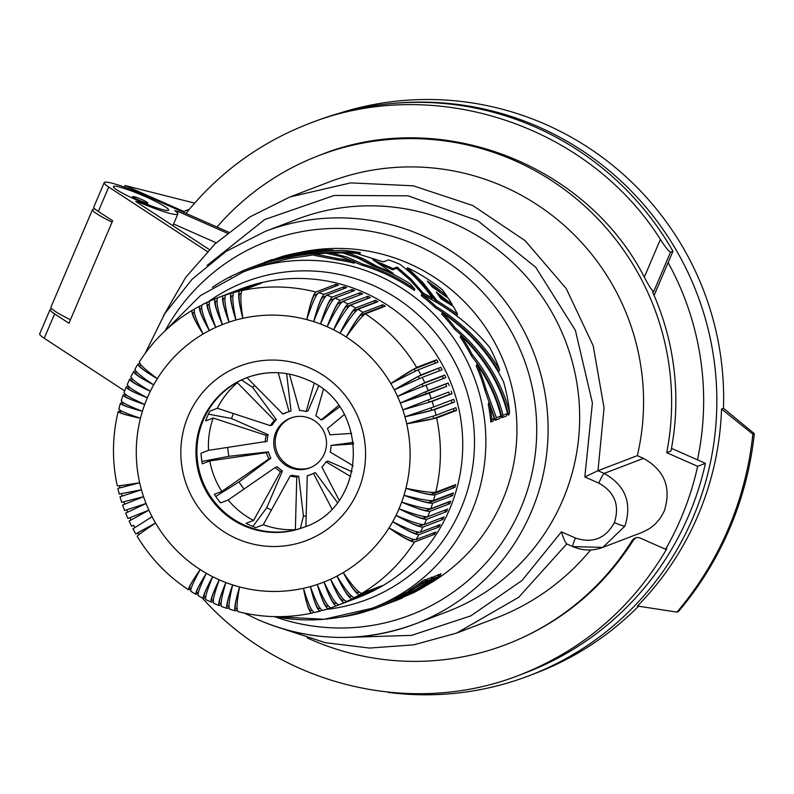 <?xml version="1.0" encoding="UTF-8"?>
<svg xmlns="http://www.w3.org/2000/svg" width="794" height="794" viewBox="0 0 794 794"><rect width="100%" height="100%" fill="white"/><g stroke="black" fill="none" stroke-linecap="round" stroke-linejoin="round"><path stroke-width="1.19" d="M697.469 459.835A283.468 280.004 -110.9 0 0 668.111 262.576M338.939 113.363A296.817 293.185 69.1 0 1 723.483 408.275L754.3 433.623A330.165 326.126 69.1 0 1 729.686 528.476A330.165 326.126 69.1 0 1 678.404 611.569L676.964 612.114L637.503 606.04A296.817 293.185 69.1 0 0 721.538 409.019L723.483 408.275M388.067 692.368A296.817 293.185 -110.9 0 0 529.181 675.694A296.817 293.185 -110.9 0 0 708.863 332.18A296.817 293.185 -110.9 0 0 394.4 103.299M638.555 606.199A296.817 293.185 69.1 0 1 535.98 673.094L529.181 675.694M721.538 409.019L752.871 434.169L754.3 433.623M752.871 434.169A330.165 326.126 69.1 0 1 676.964 612.114M194.609 203.105L125.035 185.538L183.771 211.442L189.28 209.338M124.37 187.096L125.035 185.538M183.771 211.442L183.434 212.236M95.161 209.1A40.018 4.367 23.1 0 0 92.551 209.547A40.018 4.367 23.1 0 0 112.063 222.161M92.551 209.547L50.935 307.129A40.018 4.367 23.1 0 0 70.438 319.734M147.505 203.006A8 0.873 -156.9 0 1 141.818 201.388A8 0.873 -156.9 0 1 132.896 196.604A8 0.873 -156.9 0 1 132.945 196.584A8 0.873 -156.9 0 1 140.746 199.066A8 0.873 -156.9 0 1 147.595 202.877A8 0.873 -156.9 0 1 147.505 203.006M213.973 603.291C212.157 602.706 213.904 594.885 219.213 579.819A24.009 2.541 116.8 0 0 211.889 599.917A24.009 24.009 0 0 0 213.268 600.562M258.288 619.767A210.102 207.532 -110.9 0 0 415.242 623.915L446.824 611.846A210.102 207.532 -110.9 0 0 579.63 421.088A210.102 207.532 -110.9 0 0 453.741 223.481A210.102 207.532 -110.9 0 0 296.787 219.333L265.206 231.401L226.082 251.39L192.069 279.27L164.686 313.779L145.163 353.38M230.062 609.246C228.086 608.611 228.95 600.512 232.662 584.93A24.009 2.809 110.8 0 0 227.64 606.04A24.009 24.009 0 0 0 228.821 606.457A24.009 24.009 0 0 0 228.99 606.507M238.309 611.579C236.255 610.933 236.672 602.715 239.57 586.945C235.044 602.289 233.734 610.258 235.629 610.874L229.714 609.266M221.943 606.477C220.047 605.872 221.357 597.892 225.873 582.558A24.009 2.68 113.8 0 0 219.68 603.192A24.009 24.009 0 0 0 221.05 603.738M217 227.044A261.792 258.596 69.1 0 1 319.138 155.455A261.792 258.596 69.1 0 1 579.094 201.14A261.792 258.596 69.1 0 1 666.722 452.679L697.648 466.316A295.15 291.537 69.1 0 1 665.58 549.269L640.262 538.104A6.67 6.59 69.1 0 0 632.074 540.615A261.792 258.596 69.1 0 1 506.086 644.529A261.792 258.596 69.1 0 1 307.209 637.87M666.722 452.679L670.96 451.052A261.792 258.596 69.1 0 0 652.589 292.043L653.7 291.616C651.705 290.237 648.579 285.403 644.321 277.126C585.774 162.869 438.943 107.329 320.885 154.78L319.138 155.455M632.074 540.615L633.463 540.089C602.666 588.443 560.792 623.032 507.832 643.865L506.086 644.529M665.58 549.269L666.801 548.803C632.004 607.956 582.955 650.038 519.633 675.059C411.58 717.558 280.322 685.629 202.113 597.813M697.648 466.316L705.419 463.349L671.476 448.372M228.573 232.146L146.85 196.098A40.018 4.367 23.1 0 0 104.213 182.63L93.811 207.016A40.018 4.367 23.1 0 0 98.337 211.432L112.639 220.792L68.939 323.247L54.627 313.888A40.018 4.367 23.1 0 1 50.101 309.471L39.7 333.867A40.018 4.367 23.1 0 0 44.226 338.274L54.627 313.888M104.213 182.63A40.018 4.367 23.1 0 0 108.738 187.037L98.337 211.432M136.647 199.999A30.013 3.275 23.1 0 0 168.626 210.102A30.013 3.275 23.1 0 0 145.391 196.654A30.013 3.275 23.1 0 0 113.413 186.55A30.013 3.275 23.1 0 0 136.647 199.999M207.303 251.519L108.738 187.037M172.854 225.704L177.836 214.023A40.018 4.367 23.1 0 1 138.613 202.043L135.714 201.408L209.259 249.524M177.836 214.023A40.018 4.367 23.1 0 0 174.819 210.648L178.124 211.492L177.489 212.981M227.292 233.188L178.124 211.492M216.226 242.795L173.588 223.987M124.638 390.886L44.226 338.274M283.021 628.898L325.391 642.693L369.538 648.063L413.823 644.827L456.61 633.096L495.962 618.05A233.446 230.588 -110.9 0 0 590.647 549.934M349.191 637.324L411.56 635.369L470.763 615.896L522.085 580.444L561.418 531.841L575.382 538.004C592.661 543.692 605.653 538.56 614.387 522.601C619.876 505.222 614.675 492.062 598.795 483.119L584.831 476.956L597.981 470.693L637.334 455.657A233.446 230.588 -110.9 0 0 564.415 225.595A233.446 230.588 -110.9 0 0 329.252 181.935L289.909 196.972L250.209 216.762L215.055 243.887L185.746 277.334L163.375 315.883M237.982 611.608C262.496 617.782 287.091 618.288 311.764 613.147L313.779 612.382M311.863 613.117C309.233 612.452 306.444 604.174 303.487 588.285A24.009 3.672 80.6 0 0 310.911 610.636A24.009 3.672 80.6 0 0 311.02 610.606M206.172 599.678C204.435 599.133 206.609 591.48 212.703 576.742A24.009 2.392 119.8 0 0 204.266 596.244A24.009 24.009 0 0 0 205.656 596.979M338.581 405.506L321.094 419.976A33.348 32.941 -110.9 0 0 315.863 415.778L323.317 389.675M52.037 308.975A40.018 4.367 23.1 0 0 50.101 309.471M637.334 455.657L643.507 458.376C664.677 470.296 671.605 487.844 664.28 511.018L660.539 517.847L655.536 523.802L649.482 528.645L642.584 532.198L602.835 547.394L624.938 526.065C623.479 526.144 619.965 524.983 614.387 522.601M561.418 531.841C563.581 538.739 565.368 542.749 566.767 543.88M705.419 463.349A295.15 291.537 69.1 0 1 525.767 672.707L519.633 675.059M213.606 603.301L219.015 605.524L221.04 604.849M219.343 605.494C217.606 604.939 219.779 597.296 225.873 582.558A138.394 136.707 69.1 0 1 219.213 579.819A138.394 136.707 69.1 0 1 212.703 576.742A138.394 136.707 69.1 0 1 206.361 573.328A24.009 2.233 122.8 0 0 196.852 592.175A24.009 24.009 0 0 0 198.242 593.009M235.629 610.874L237.237 610.258M320.042 611.162A165.073 163.058 69.1 0 1 314.563 612.521C311.774 611.896 308.082 603.817 303.487 588.285A138.394 136.707 69.1 0 1 239.57 586.945A24.009 2.938 107.8 0 0 235.729 608.472A24.009 24.009 0 0 0 237.059 608.859M425.912 585.764A180.089 177.886 -110.9 0 0 516.686 420.175A180.089 177.886 -110.9 0 0 409.009 263.558A180.089 177.886 -110.9 0 0 298.604 252.71M432.343 297.909L423.43 293.254L410.895 279.061L397.149 267.062L393.129 268.6L372.803 259.698L393.377 273.513A181.419 179.206 -110.9 0 0 377.974 266.903L363.354 258.735L348.09 252.958L355.871 253.266L383.303 261.871L388.484 259.896A181.419 179.206 -110.9 0 1 399.858 264.283C411.977 273.215 422.805 284.421 432.343 297.909L431.797 299.179L422.894 294.514L410.379 280.282L396.623 268.283L392.613 269.821L380.227 263.995M414.875 289.224A181.419 179.206 -110.9 0 0 362.828 264.114L347.554 257.296L331.733 252.998L342.68 252.869L358.134 258.159L372.962 265.881A181.419 179.206 -110.9 0 1 409.903 283.696L414.875 289.224L414.339 290.465A180.089 177.886 -110.9 0 0 383.74 273.205A180.089 177.886 -110.9 0 0 362.302 265.345L340.219 256.402M498.85 371.523C484.072 346.303 462.902 325.024 435.34 307.685A180.089 177.886 -110.9 0 0 421.267 295.576L421.803 294.316C449.404 308.181 472.083 325.947 489.829 347.593A181.419 179.206 -110.9 0 1 499.615 369.746L498.85 371.523M424.562 582.022L407.888 592.731L408.801 590.587A180.089 177.886 -110.9 0 0 423.271 580.414L425.634 579.511L424.562 582.022L422.2 582.925L423.271 580.414M373.071 607.896L372.406 609.464A181.419 179.206 -110.9 0 0 378.291 607.331L379.453 606.894C398.32 599.659 415.56 590.518 431.182 579.491L432.254 576.98L425.197 580.533M275.26 616.63A180.089 177.886 -110.9 0 0 371.979 608.313L377.815 606.09A180.089 177.886 -110.9 0 0 396.722 597.554L408.553 591.163M438.437 575.471L440.988 573.645L439.916 576.156A181.419 179.206 -110.9 0 1 413.624 592.701L388.197 603.549C407.054 596.314 424.294 587.183 439.916 576.156M493.213 421.058L490.841 421.961A180.089 177.886 -110.9 0 0 488.26 404.285L489.173 402.141L494.275 418.557L493.213 421.058M447.131 296.41A181.419 179.206 -110.9 0 0 427.341 281.116L432.273 286.922L448.412 298.365L452.183 304.42L436.363 292.212L440.988 298.762L453.404 306.514L457.523 314.047L456.947 315.397L436.184 301.67L422.458 283.875L406.965 268.968L407.491 267.747A181.419 179.206 -110.9 0 1 442.566 289.929L447.131 296.41L446.824 297.125M440.015 292.103A180.089 177.886 -110.9 0 0 430.755 285.076M449.652 304.052L438.804 295.586M506.443 415.996L501.957 417.713C496.806 395.581 486.633 374.986 471.438 355.94A180.089 177.886 -110.9 0 0 460.242 337.093L460.857 335.654C484.628 358.541 500.18 384.495 507.515 413.495L506.443 415.996M500.895 416.026L499.823 418.527L495.337 420.244L485.005 390.559A180.089 177.886 -110.9 0 0 476.241 366.014L476.956 364.367C488.389 380.584 496.369 397.814 500.895 416.026L496.399 417.743L485.829 388.633A181.419 179.206 -110.9 0 0 476.956 364.367M380.515 606.487L386.063 604.363C404.93 597.128 422.18 587.987 437.802 576.96L438.874 574.449L431.817 578.002M454.525 329.143A180.089 177.886 -110.9 0 0 441.722 314.077L442.278 312.757C469.849 331.862 490.275 354.898 503.565 381.854A181.419 179.206 -110.9 0 1 509.639 412.682C501.421 380.405 483.238 352.089 455.121 327.743L454.525 329.143C482.792 353.826 500.806 382.51 508.577 415.193L509.639 412.682M219.213 579.819C212.355 594.2 209.765 601.654 211.432 602.17L205.795 599.688M185.995 213.368C219.025 172.576 259.985 142.682 308.866 123.675L315 121.333A295.15 291.537 69.1 0 1 672.945 251.232L670.533 252.155C668.568 251.192 665.193 246.944 660.4 239.421L644.321 277.126M321.094 419.976L323.049 419.232L339.574 406.895M633.463 540.089L635.984 537.746M308.866 123.675C433.683 73.902 588.066 124.737 660.4 239.421M672.945 251.232L654.087 295.447M211.432 602.17L213.189 601.495M233.446 413.555A73.336 72.443 -110.9 0 0 231.54 418.527L208.385 414.131M252.879 526.472L266.744 507.723A73.336 72.443 -110.9 0 0 271.419 509.996M310.375 467.616A26.678 26.351 69.1 0 1 275.181 442.129A26.678 26.351 69.1 0 1 291.329 417.803M298.733 476.241A33.348 32.941 69.1 0 1 292.132 475.229L290.187 475.973A33.348 32.941 -110.9 0 0 296.777 476.986L298.733 476.241L303.427 516.16A73.336 72.443 -110.9 0 0 306.196 516.001M311.049 474.494A33.348 32.941 69.1 0 1 309.213 475.07L307.268 475.814A33.348 32.941 -110.9 0 0 313.451 473.373L315.397 472.629L337.341 502.433M339.098 500.091L321.907 467.061A33.348 32.941 -110.9 0 0 326.026 461.82L327.972 461.076L352.05 471.696M353.201 465.8L330.185 452.064A33.348 32.941 -110.9 0 0 331.138 445.414L353.439 442.397M318.573 386.221L308.112 410.746L306.166 411.491A33.348 32.941 -110.9 0 0 299.566 410.478L289.413 374.103M286.644 373.617L291.031 410.905L289.085 411.649A33.348 32.941 -110.9 0 0 282.902 414.091L284.848 413.346A33.348 32.941 69.1 0 1 287.249 412.225M254.745 385.477A73.336 72.443 -110.9 0 0 252.561 387.293L276.391 419.659A33.348 32.941 69.1 0 0 272.273 424.909L270.327 425.653L217.318 408.265L209.824 411.133A83.37 82.358 -110.9 0 0 205.656 420.889L213.159 418.021A83.37 82.358 -110.9 0 0 208.524 450.357L201.031 453.225A83.37 82.358 -110.9 0 0 202.272 463.815L209.775 460.947A83.37 82.358 -110.9 0 0 221.804 491.426L214.301 494.285A83.37 82.358 -110.9 0 0 220.623 502.87L228.126 500.012A83.37 82.358 -110.9 0 0 253.584 520.457L246.09 523.315A83.37 82.358 -110.9 0 0 250.874 525.618A83.37 82.358 -110.9 0 0 255.797 527.603L263.29 524.735L290.187 475.973M231.54 418.527L268.114 434.665A33.348 32.941 69.1 0 0 267.161 441.305L208.524 450.357M227.749 447.538A73.336 72.443 -110.9 0 0 228.89 456.312L268.402 451.895A33.348 32.941 69.1 0 0 270.873 458.158L239.004 481.948A73.336 72.443 -110.9 0 0 244.066 489.015M280.481 471.696L282.436 470.951A33.348 32.941 69.1 0 1 277.195 466.743L275.25 467.487A33.348 32.941 -110.9 0 0 280.481 471.696L253.584 520.457M282.436 470.951L266.744 507.723M310.523 418.597A26.678 26.351 69.1 0 1 309.65 467.914A26.678 26.351 69.1 0 1 273.732 442.288A26.678 26.351 69.1 0 1 310.523 418.597M252.561 387.293L241.485 380.008M215.75 496.458L239.004 481.948M300.4 528.427L303.427 516.16M228.89 456.312L201.875 461.443M217.318 408.265A83.37 82.358 -110.9 0 1 237.366 382.738L234.508 383.83M314.166 383.452L306.166 411.491M305.908 526.422L307.268 475.814M331.138 445.414L353.638 443.955M351.692 433.405L329.887 434.824A33.348 32.941 -110.9 0 0 327.416 428.562L344.318 414.577M326.026 461.82L350.74 476.569M313.451 473.373L331.852 508.736M296.777 476.986L295.368 529.677L294.227 530.114M263.29 524.735A83.37 82.358 -110.9 0 0 295.368 529.677M228.126 500.012L275.25 467.487M209.775 460.947L266.456 452.64A33.348 32.941 -110.9 0 0 268.928 458.902L221.804 491.426M268.928 458.902L270.873 458.158M266.456 452.64L268.402 451.895M213.159 418.021L266.159 435.41L268.114 434.665M266.159 435.41A33.348 32.941 -110.9 0 0 265.206 442.05M237.366 382.738L274.446 420.403L276.391 419.659M274.446 420.403A33.348 32.941 -110.9 0 0 270.327 425.653M278.218 372.743L289.085 411.649M282.902 414.091L246.994 377.607M223.183 295.775C221.407 298.147 223.382 306.931 229.099 322.106C224.97 306.395 223.868 297.323 225.804 294.892L245.713 287.279A165.073 163.058 69.1 0 0 243.103 288.153L223.183 295.775A165.073 163.058 69.1 0 0 218.142 297.601L217.755 297.75A165.073 163.058 69.1 0 1 218.142 297.601L240.483 289.066A165.073 163.058 69.1 0 1 301.462 278.476A165.073 163.058 69.1 0 1 459.984 414.458A165.073 163.058 69.1 0 1 360.029 596.8A165.073 163.058 69.1 0 1 358.362 597.455L336.021 605.991A165.073 163.058 69.1 0 1 330.969 607.827L336.021 605.991A165.073 163.058 69.1 0 0 336.398 605.842L356.308 598.2M221.586 606.497L227.084 608.422L229.059 607.767M198.192 595.679L203.333 598.448L205.547 597.723M190.798 591.272L195.85 594.329L198.123 593.535M137.154 536.248C150.245 557.984 167.355 575.819 188.476 589.773L190.957 588.95M132.916 528.735L135.754 533.866L137.918 533.072M129.065 521.013L131.635 526.283L133.789 525.479M125.631 513.103L127.923 518.502L130.057 517.688M121.73 502.404L120.003 496.796L122.127 495.972M119.259 494.136L117.83 488.449L119.963 487.605M117.224 485.759C111.944 460.937 112.252 436.214 118.147 411.6L120.609 410.528M118.822 408.92L120.42 403.233L122.703 402.28M121.204 400.652L123.09 395.065L125.244 394.161M124.023 392.514L126.186 387.055L128.241 386.182M127.248 384.544L129.69 379.224L131.675 378.371M130.901 376.763L133.6 371.592L135.526 370.748M134.94 369.18L137.908 364.168L139.794 363.344M139.377 361.826C153.063 340.566 170.67 323.386 192.208 310.275L194.173 309.511M192.307 310.226C190.818 312.449 194.421 320.379 203.115 333.996C195.87 319.516 193.051 311.129 194.679 308.816L201.706 305.243M199.731 305.998C198.172 308.271 201.388 316.439 209.368 330.512C202.867 315.665 200.475 307.07 202.172 304.717L209.497 301.363M215.174 298.772L209.844 301.045A165.073 163.058 69.1 0 1 215.164 298.772L217.576 297.849M225.804 294.892A165.073 163.058 69.1 0 1 231.322 293.204L251.241 285.592A165.073 163.058 69.1 0 1 253.901 284.857L233.982 292.47A165.073 163.058 69.1 0 1 239.59 291.07C237.654 293.502 238.756 302.574 242.895 318.285C240.393 302.216 240.195 292.946 242.289 290.475A165.073 163.058 69.1 0 1 315.843 292.013C313.173 294.475 310.166 303.675 306.812 319.615C311.794 304.102 315.694 295.14 318.523 292.728A165.073 163.058 69.1 0 1 324.091 294.356L344.01 286.733A165.073 163.058 69.1 0 1 346.65 287.587L326.731 295.199A165.073 163.058 69.1 0 1 332.21 297.115C329.381 299.537 325.48 308.499 320.508 324.012C327.059 309.094 331.823 300.46 334.81 298.107A165.073 163.058 69.1 0 1 340.179 300.311C337.281 302.693 332.934 311.506 327.168 326.741C334.482 312.191 339.673 303.755 342.72 301.432A165.073 163.058 69.1 0 1 347.98 303.913C345.003 306.266 340.229 314.91 333.678 329.818C341.738 315.665 347.335 307.447 350.462 305.164A165.073 163.058 69.1 0 1 355.583 307.923L375.502 300.311A165.073 163.058 69.1 0 1 377.914 301.69L357.995 309.313A165.073 163.058 69.1 0 1 362.967 312.33C359.841 314.613 354.243 322.83 346.184 336.984C355.662 323.744 362.044 316.032 365.309 313.838A165.073 163.058 69.1 0 1 416.671 367.404L390.817 383.542L418.081 369.815A165.073 163.058 69.1 0 1 420.909 374.937L440.829 367.314A165.073 163.058 69.1 0 1 442.119 369.796L422.2 377.408A165.073 163.058 69.1 0 1 424.76 382.668L397.496 396.395L425.921 385.209A165.073 163.058 69.1 0 1 428.214 390.588L400.335 403.054L429.236 393.189A165.073 163.058 69.1 0 1 431.241 398.687L402.816 409.863L432.135 401.337A165.073 163.058 69.1 0 1 433.852 406.925L453.771 399.313A165.073 163.058 69.1 0 1 454.525 402.002L434.606 409.615A165.073 163.058 69.1 0 1 436.035 415.282L406.717 423.817L436.64 418.011A165.073 163.058 69.1 0 1 435.727 492.23C431.817 492.816 421.882 491.506 405.913 488.32C421.475 493.143 431.182 495.357 435.043 494.93A165.073 163.058 69.1 0 1 433.474 500.538L453.394 492.925A165.073 163.058 69.1 0 1 452.58 495.585L432.661 503.198A165.073 163.058 69.1 0 1 430.805 508.716C426.944 509.133 417.227 506.929 401.675 502.096C416.652 508.517 426.041 511.594 429.852 511.326A165.073 163.058 69.1 0 1 427.708 516.735C423.867 517.073 414.309 514.423 399.025 508.795C413.644 515.981 422.845 519.475 426.616 519.286A165.073 163.058 69.1 0 1 424.195 524.566C420.393 524.834 411.004 521.757 396.027 515.346C410.26 523.276 419.242 527.176 422.974 527.067A165.073 163.058 69.1 0 1 420.284 532.208C416.513 532.397 407.312 528.903 392.693 521.718C406.498 530.372 415.242 534.68 418.934 534.64A165.073 163.058 69.1 0 1 415.977 539.632C412.245 539.741 403.263 535.841 389.03 527.911C402.369 537.27 410.855 541.955 414.508 541.974A165.073 163.058 69.1 0 1 361.846 593.376C358.61 592.949 352.417 586.012 343.266 572.573C350.978 586.875 356.377 594.279 359.474 594.785A165.073 163.058 69.1 0 1 354.422 597.594L374.341 589.982A165.073 163.058 69.1 0 1 371.89 591.262L351.98 598.875A165.073 163.058 69.1 0 1 346.789 601.415C343.693 600.909 338.294 593.505 330.582 579.213C336.775 594.21 341.331 601.991 344.278 602.567A165.073 163.058 69.1 0 1 338.969 604.83L358.878 597.217A165.073 163.058 69.1 0 1 357.598 597.733A165.073 163.058 69.1 0 1 356.317 598.229M328.289 608.72A165.073 163.058 69.1 0 1 322.83 610.388L330.572 607.857M314.563 612.521L322.205 610.348M227.421 608.393C225.605 607.817 227.352 599.996 232.662 584.93A138.394 136.707 69.1 0 1 225.873 582.558M203.691 598.428C202.103 597.951 205.1 590.726 212.703 576.742M198.569 595.669C196.902 595.153 199.502 587.709 206.361 573.328A138.394 136.707 69.1 0 1 200.197 569.586A24.009 2.074 125.8 0 0 189.657 587.729A24.009 24.009 0 0 0 191.046 588.652M196.158 594.289C194.639 593.852 198.034 586.865 206.361 573.328M191.185 591.262C189.587 590.786 192.595 583.56 200.197 569.586A138.394 136.707 69.1 0 1 155.564 523.028L137.759 532.764A24.009 24.009 0 0 0 138.861 534.67M247.043 377.597A80.035 79.063 -110.9 0 0 246.716 377.716A80.035 79.063 -110.9 0 0 202.321 480.559A80.035 79.063 -110.9 0 0 304.201 527.117M320.171 611.132C317.461 610.477 314.216 602.289 310.434 586.558A24.009 3.702 77.6 0 0 319.109 608.67A24.009 3.702 77.6 0 0 319.188 608.641A24.009 23.721 69.1 0 0 320.2 608.393A24.009 24.009 0 0 1 319.109 608.67M322.83 610.388C319.962 609.782 315.833 601.842 310.434 586.558A138.394 136.707 69.1 0 1 303.487 588.285M330.969 607.827C328.031 607.251 323.466 599.46 317.282 584.463A24.009 3.732 74.5 0 0 327.188 606.269A24.009 3.732 74.5 0 0 327.237 606.249A24.009 23.721 -110.9 0 0 328.259 605.941A24.009 24.009 0 0 1 327.188 606.269M336.398 605.842C333.53 605.246 329.401 597.296 324.002 582.012A24.009 3.742 71.5 0 0 335.128 603.44A24.009 3.742 71.5 0 0 335.147 603.44A24.009 23.721 69.1 0 0 336.07 603.103A24.009 23.721 69.1 0 0 336.18 603.063L336.07 603.103A24.009 24.009 0 0 1 335.128 603.44M338.969 604.83C335.941 604.284 330.959 596.681 324.002 582.012A138.394 136.707 69.1 0 1 317.282 584.463A138.394 136.707 69.1 0 1 310.434 586.558M344.278 602.567L364.128 594.785M343.971 599.798L342.899 600.204A24.009 3.742 68.4 0 1 330.582 579.213A138.394 136.707 69.1 0 1 324.002 582.012M351.593 596.135L350.472 596.572A24.009 23.721 -110.9 0 0 351.514 596.066M351.98 598.875C348.953 598.329 343.971 590.726 337.013 576.057A24.009 3.742 65.4 0 0 350.472 596.572M346.789 601.415L366.709 593.803A165.073 163.058 69.1 0 1 364.198 594.954M354.422 597.594C351.256 597.128 345.459 589.952 337.013 576.057A138.394 136.707 69.1 0 1 330.582 579.213M359.474 594.785L379.175 586.746M359.027 592.076L357.836 592.532A24.009 23.721 -110.9 0 0 358.878 591.957M432.661 503.198C428.82 503.545 419.262 500.895 403.977 495.267A138.394 136.707 69.1 0 1 401.675 502.096A138.394 136.707 69.1 0 1 399.025 508.795A138.394 136.707 69.1 0 1 396.027 515.346A138.394 136.707 69.1 0 1 392.693 521.718A138.394 136.707 69.1 0 1 389.03 527.911A138.394 136.707 69.1 0 1 343.266 572.573A24.009 3.722 62.4 0 0 357.836 592.532M361.846 593.376L381.765 585.764A165.073 163.058 69.1 0 1 379.383 587.173M414.508 541.974L434.427 534.362L432.799 533.201M414.418 539.612L411.937 540.555A24.009 23.721 -110.9 0 0 412.811 539.215M389.03 527.911A24.009 3.116 35.1 0 0 411.937 540.555M415.977 539.632L435.896 532.02A165.073 163.058 69.1 0 1 434.427 534.362M420.284 532.208L440.204 524.596A165.073 163.058 69.1 0 1 438.854 527.018L436.988 525.827M392.693 521.718A24.009 3.007 32.1 0 0 416.284 533.33L419.063 532.268M424.195 524.566L444.114 516.954A165.073 163.058 69.1 0 1 442.893 519.455L440.769 518.234M423.41 524.675L420.254 525.876A24.009 23.721 -110.9 0 0 420.84 524.774A24.009 23.721 -110.9 0 0 421.028 524.358M396.027 515.346A24.009 2.888 29.1 0 0 420.254 525.876M426.616 519.286L446.536 511.673L444.134 510.463L423.837 518.224A24.009 2.759 26.1 0 1 399.025 508.795M427.708 516.735L447.627 509.113A165.073 163.058 69.1 0 1 446.536 511.673M429.852 511.326L449.761 503.714L447.31 502.632L427.003 510.393A24.009 2.62 23.1 0 1 401.675 502.096M452.58 495.585L450.069 494.632L429.762 502.394A24.009 23.721 -110.9 0 0 430.338 500.617M433.474 500.538C429.594 501.044 419.758 499.277 403.977 495.267A24.009 2.471 20.1 0 0 429.762 502.394M430.805 508.716L450.724 501.103A165.073 163.058 69.1 0 1 449.761 503.714M450.069 494.632A24.009 23.721 -110.9 0 0 450.248 494.126M435.043 494.93L454.962 487.318L452.411 486.504L432.105 494.265A24.009 23.721 -110.9 0 0 432.601 492.409M434.606 409.615L404.95 416.79A138.394 136.707 69.1 0 1 406.717 423.817A138.394 136.707 69.1 0 1 405.913 488.32A24.009 2.322 17.1 0 0 432.105 494.265M452.411 486.504A24.009 23.721 -110.9 0 0 452.62 485.769M435.727 492.23L455.637 484.618A165.073 163.058 69.1 0 1 454.962 487.318M454.525 402.002L431.608 410.339A24.009 0.546 -12.6 0 1 404.95 416.79L433.852 406.925M453.443 408.632A24.009 23.721 69.1 0 1 453.93 410.835L433.623 418.597A24.009 23.721 -110.9 0 0 433.097 416.245M436.035 415.282L455.945 407.669A165.073 163.058 69.1 0 1 456.56 410.399L453.93 410.835M451.915 402.578A24.009 23.721 -110.9 0 0 451.28 400.265M431.241 398.687L448.679 392.047A24.009 23.721 69.1 0 1 449.483 394.439L429.177 402.201A24.009 23.721 -110.9 0 0 428.373 399.819L402.816 409.863L429.177 402.201M451.161 391.075A165.073 163.058 69.1 0 1 452.054 393.725L449.483 394.439M448.679 392.047L428.373 399.819M429.236 393.189L446.625 386.43L400.335 403.054L425.395 391.849A24.009 23.721 69.1 0 1 426.318 394.191M446.625 386.43A24.009 23.721 -110.9 0 0 445.702 384.088L425.395 391.849M428.214 390.588L448.124 382.976A165.073 163.058 69.1 0 1 449.156 385.576M448.124 382.976L445.702 384.088M425.921 385.209L445.841 377.597A165.073 163.058 69.1 0 0 444.68 375.056L442.318 376.287A24.009 23.721 69.1 0 1 443.35 378.549M422.2 377.408L394.32 389.874A24.009 0.625 -30.4 0 1 418.23 376.445L440.829 367.314M424.76 382.668L444.68 375.056M420.909 374.937L394.32 389.874A138.394 136.707 69.1 0 1 397.496 396.395L422.011 384.048A24.009 23.721 69.1 0 1 423.053 386.331M442.318 376.287L422.011 384.048M439.628 370.748A24.009 23.721 -110.9 0 0 438.536 368.674M418.081 369.815L438 362.203A165.073 163.058 69.1 0 0 436.581 359.791L434.368 361.27L414.061 369.031A24.009 0.814 -33.4 0 0 390.817 383.542A138.394 136.707 69.1 0 1 394.32 389.874M435.489 363.166A24.009 23.721 -110.9 0 0 434.368 361.27M416.671 367.404L436.581 359.791M357.995 309.313C354.799 311.546 348.804 319.525 340.021 333.242A24.009 2.541 -63.2 0 1 354.015 310.484A24.009 23.721 69.1 0 1 355.623 311.377M362.967 312.33L382.887 304.717L381.586 307.06A24.009 23.721 69.1 0 1 382.162 307.397M382.887 304.717A165.073 163.058 69.1 0 1 385.229 306.226L365.309 313.838M355.583 307.923C352.526 310.246 347.335 318.682 340.021 333.242A138.394 136.707 69.1 0 1 346.184 336.984A24.009 2.392 -60.2 0 1 361.28 314.821L381.586 307.06M375.502 300.311L374.321 302.722L354.015 310.484M347.98 303.913L367.9 296.301L366.848 298.772A24.009 23.721 69.1 0 1 367.007 298.842M367.9 296.301A165.073 163.058 69.1 0 1 370.381 297.552L350.462 305.164M326.731 295.199C323.833 297.581 319.486 306.395 313.719 321.63A138.394 136.707 69.1 0 1 320.508 324.012A138.394 136.707 69.1 0 1 327.168 326.741A138.394 136.707 69.1 0 1 333.678 329.818A24.009 2.68 -66.2 0 1 346.541 306.534L366.848 298.772M342.72 301.432L362.64 293.82A165.073 163.058 69.1 0 0 360.099 292.698L359.206 295.13M342.333 301.651L338.869 302.98A24.009 23.721 69.1 0 1 340.031 303.447A24.009 23.721 69.1 0 1 340.467 303.655M340.179 300.311L360.099 292.698M327.168 326.741A24.009 2.809 -69.2 0 1 338.869 302.98M334.81 298.107L354.729 290.495A165.073 163.058 69.1 0 0 352.129 289.502L351.444 291.745M332.21 297.115L352.129 289.502M320.508 324.012A24.009 2.938 -72.2 0 1 331.038 299.834A24.009 23.721 69.1 0 1 332.617 300.4M334.016 298.693L331.038 299.834M324.091 294.356C321.342 296.787 317.888 305.879 313.719 321.63A24.009 3.057 -75.2 0 1 323.049 297.105L325.689 296.093M344.01 286.733L343.494 288.798M318.523 292.728L338.442 285.106A165.073 163.058 69.1 0 0 335.763 284.401L335.386 286.277M317.312 293.899L314.93 294.802A24.009 3.166 -78.2 0 0 306.812 319.615A138.394 136.707 69.1 0 1 313.719 321.63M315.843 292.013L335.763 284.401M233.982 292.47C231.977 294.921 232.622 304.102 235.947 320.012A24.009 3.742 -108.5 0 1 231.798 295.914A24.009 23.721 69.1 0 1 232.89 295.576M239.59 291.07L259.509 283.458A165.073 163.058 69.1 0 1 262.209 282.863L242.289 290.475M231.322 293.204C229.466 295.616 231.014 304.549 235.947 320.012A138.394 136.707 69.1 0 1 242.895 318.285A24.009 3.732 -105.5 0 1 239.927 293.82L241.098 293.373M232.9 295.487L231.798 295.914M217.755 297.75C215.899 300.162 217.447 309.094 222.38 324.557A138.394 136.707 69.1 0 1 229.099 322.106A24.009 3.742 -111.6 0 1 223.779 298.435A24.009 3.742 -111.6 0 1 223.789 298.425A24.009 23.721 -110.9 0 1 224.027 298.336A24.009 24.009 0 0 0 223.779 298.435M215.184 298.762C213.487 301.115 215.879 309.71 222.38 324.557A24.009 3.742 -114.6 0 1 215.889 301.383A24.009 3.742 -114.6 0 1 215.918 301.373A24.009 23.721 69.1 0 1 216.911 300.936A24.009 24.009 0 0 0 215.889 301.383M209.874 301.025C208.097 303.407 210.073 312.181 215.799 327.356A24.009 3.722 -117.6 0 1 208.157 304.747A24.009 3.722 -117.6 0 1 208.217 304.717A24.009 23.721 69.1 0 1 209.169 304.251A24.009 24.009 0 0 0 208.157 304.747M207.363 302.177C205.735 304.489 208.544 312.886 215.799 327.356A138.394 136.707 69.1 0 1 222.38 324.557M139.645 361.617C138.573 363.444 144.468 369.131 157.351 378.659A138.394 136.707 69.1 0 1 203.115 333.996A138.394 136.707 69.1 0 1 209.368 330.512A24.009 3.692 -120.7 0 1 200.624 308.519A24.009 3.692 -120.7 0 1 200.703 308.479A24.009 23.721 -110.9 0 1 201.607 307.963A24.009 24.009 0 0 0 200.624 308.519M203.115 333.996A24.009 3.652 -123.7 0 1 193.289 312.677A24.009 3.652 -123.7 0 1 193.399 312.628M138.176 363.97C137.183 365.657 143.575 370.55 157.351 378.659A24.009 2.888 -150.9 0 1 139.873 365.647A24.009 24.009 0 0 1 140.508 364.555A24.009 24.009 0 0 1 140.588 364.436M135.218 368.962C134.186 370.719 140.349 376.019 153.689 384.852A24.009 2.759 -153.9 0 1 135.625 372.952A24.009 24.009 0 0 1 136.211 371.83A24.009 24.009 0 0 1 136.3 371.661M133.868 371.384C132.916 373.001 139.526 377.487 153.689 384.852A138.394 136.707 69.1 0 1 157.351 378.659M129.958 379.026C129.035 380.564 135.843 384.633 150.354 391.224A24.009 2.62 -156.9 0 1 131.764 380.465A24.009 24.009 0 0 1 132.4 379.115M127.536 384.306C126.583 385.924 133.194 390.41 147.356 397.774A24.009 2.471 -159.9 0 1 128.31 388.177A24.009 24.009 0 0 1 128.886 386.747M126.445 386.867C125.561 388.326 132.529 391.968 147.356 397.774A138.394 136.707 69.1 0 1 150.354 391.224A138.394 136.707 69.1 0 1 153.689 384.852M124.311 392.266C123.388 393.814 130.186 397.873 144.707 404.474A24.009 2.322 -162.9 0 1 125.254 396.067A24.009 24.009 0 0 1 125.77 394.568M121.492 400.394C120.609 401.863 127.576 405.496 142.404 411.302A24.009 2.164 -165.9 0 1 122.613 404.106A24.009 24.009 0 0 1 123.07 402.528M123.348 394.886C122.494 396.266 129.611 399.461 144.707 404.474A138.394 136.707 69.1 0 1 147.356 397.774M120.678 403.054C119.834 404.364 127.08 407.114 142.404 411.302A138.394 136.707 69.1 0 1 144.707 404.474M119.11 408.662C118.246 410.051 125.373 413.247 140.469 418.249A24.009 2.005 -168.9 0 1 120.4 412.275A24.009 24.009 0 0 1 120.787 410.627M118.425 411.361C117.611 412.582 124.956 414.885 140.469 418.249A138.394 136.707 69.1 0 1 142.404 411.302M117.512 485.581C116.698 486.226 124.082 485.283 139.665 482.752L120.033 487.873A24.009 24.009 0 0 1 119.537 485.7M119.547 493.977L141.431 489.779L122.167 496.091A24.009 24.009 0 0 1 121.542 493.878M118.127 488.31L139.665 482.752A138.394 136.707 69.1 0 1 140.469 418.249M120.301 496.667L141.431 489.779A138.394 136.707 69.1 0 1 139.665 482.752M122.911 504.905L143.565 496.697A138.394 136.707 69.1 0 1 141.431 489.779M124.916 510.403L146.046 503.505A138.394 136.707 69.1 0 1 143.565 496.697L122.018 502.255M125.948 513.003L146.046 503.505A138.394 136.707 69.1 0 0 148.885 510.175L130.047 517.658A24.009 24.009 0 0 0 131.01 519.782M128.231 518.383L148.885 510.175L129.392 520.924M131.953 526.184L133.71 525.31A24.009 24.009 0 0 0 134.742 527.325M133.243 528.665L152.061 516.686A138.394 136.707 69.1 0 1 148.885 510.175M136.072 533.776L155.564 523.028A138.394 136.707 69.1 0 1 152.061 516.686M137.481 536.188C136.429 536.218 142.454 531.831 155.564 523.028M188.843 589.753C187.394 589.366 191.175 582.647 200.197 569.586M131.179 376.535C130.186 378.222 136.578 383.115 150.354 391.224M432.135 401.337L452.054 393.725M436.64 418.011L456.56 410.399M406.717 423.817A24.009 0.734 -9.7 0 0 433.623 418.597M422.974 527.067L442.893 519.455M418.934 534.64L438.854 527.018M328.349 608.7C325.56 608.075 321.868 599.996 317.282 584.463M375.175 266.675L361.637 259.43L347.544 254.229L348.09 252.958M314.662 254.745L289.175 258.516L264.432 264.62A180.089 177.886 -110.9 0 0 249.207 269.652L243.381 271.885L200.425 295.626L165.628 330.344M264.432 264.62L265.097 263.052C295.894 254.13 327.624 250.646 360.307 252.591L359.771 253.852L358.044 253.752M347.911 253.375L344.437 253.336M331.495 253.554L328.865 253.673M354.66 261.901L354.134 263.142A180.089 177.886 -110.9 0 0 337.301 259.876L314.384 255.37L314.96 254.03L326.195 253.226L340.626 256.522L354.66 261.901A181.419 179.206 -110.9 0 0 337.847 258.606L314.96 254.03M452.183 304.42L451.756 305.412M377.974 266.903L377.676 267.598M378.291 607.331A181.419 179.206 -110.9 0 0 395.898 599.48L396.722 597.554M272.302 259.598L272.342 259.499A181.419 179.206 -110.9 0 0 266.466 261.633L264.233 262.486M340.834 617.037L340.795 617.127A181.419 179.206 -110.9 0 0 361.915 612.7L362.352 611.678M337.847 258.606L337.301 259.876M265.097 263.052A181.419 179.206 -110.9 0 0 248.73 268.412A181.419 179.206 -110.9 0 0 242.507 270.923L241.852 272.471M395.898 599.48L426.696 581.208L427.758 578.697M507.515 413.495L503.019 415.212C497.58 393.397 487.268 373.111 472.102 354.372A181.419 179.206 -110.9 0 0 460.857 335.654M472.102 354.372L471.438 355.94M393.377 273.513L393.05 274.277M407.888 592.731A181.419 179.206 -110.9 0 0 422.2 582.925M393.745 601.425L402.28 597.932M397.149 267.062L396.623 268.283M423.43 293.254L422.894 294.514M503.019 415.212L501.957 417.713M499.615 369.746C484.648 344.715 463.408 323.595 435.886 306.385A181.419 179.206 -110.9 0 0 421.803 294.316M435.886 306.385L435.34 307.685M360.307 252.591A181.419 179.206 -110.9 0 0 342.025 250.378C309.749 251.063 279.051 256.919 249.931 267.945L248.73 268.412M485.829 388.633L485.005 390.559M242.468 271.032L231.123 276.262A181.419 179.206 -110.9 0 0 212.415 287.359M231.123 276.262L230.677 277.324M496.399 417.743L495.337 420.244M457.523 314.047L436.73 300.39L436.184 301.67M332.775 250.696L333.083 249.981A181.419 179.206 -110.9 0 0 313.551 250.696L296.777 253.653L280.351 257.623L251.003 267.538M362.828 264.114L362.302 265.345M393.129 268.6L392.613 269.821M437.802 576.96L433.306 578.677L434.378 576.166M494.275 418.557L491.913 419.46A181.419 179.206 -110.9 0 0 489.173 402.141M491.913 419.46L490.841 421.961M436.73 300.39L422.984 282.634L407.491 267.747M303.755 252.293L303.953 251.837A181.419 179.206 -110.9 0 0 282.833 256.273L257.623 265.017M431.182 579.491L426.696 581.208M331.733 252.998L331.257 254.14M272.342 259.499L265.305 262.07M387.125 603.956L388.197 603.549M455.121 327.743A181.419 179.206 -110.9 0 0 442.278 312.757M303.953 251.837L280.877 257.256L258.685 264.601M361.915 612.7L372.446 609.365M381.577 606.08C400.444 598.845 417.684 589.704 433.306 578.677M394.817 601.018L396.017 600.562A181.419 179.206 -110.9 0 0 402.24 598.041M333.083 249.981C304.707 251.678 277.702 257.395 252.065 267.131M244.443 613.117L258.149 619.767C310.136 641.83 362.501 643.209 415.242 623.915A210.102 207.532 -110.9 0 0 548.059 433.157A210.102 207.532 -110.9 0 0 422.17 235.55A210.102 207.532 -110.9 0 0 265.206 231.401M239.57 586.945A138.394 136.707 69.1 0 1 232.662 584.93M584.831 476.956L592.403 402.975L575.412 330.393L535.742 267.29L477.829 220.712L408.096 195.83L334.324 195.423L264.739 219.521L207.055 265.474M138.613 202.043L138.186 203.026M598.795 483.119C601.247 477.571 603.033 474.336 604.155 473.413L597.981 470.693L604.045 407.927L593.187 345.688L566.211 288.53L525.082 240.642L472.817 205.547L413.257 185.806L350.75 182.878L289.909 196.972M456.61 633.096L518.69 597.306L566.737 543.93M274.416 616.61A200.098 197.646 -110.9 0 0 523.474 501.639A200.098 197.646 -110.9 0 0 416.81 245.257A200.098 197.646 -110.9 0 0 165.162 330.78M624.938 526.065C632.262 502.88 625.335 485.333 604.155 473.413L643.507 458.376M572.802 546.609L602.835 547.394C592.741 551.086 582.727 550.818 572.802 546.609L566.588 543.86M572.94 546.6C572.315 546.351 573.129 543.493 575.382 538.004M275.061 616.63L324.141 619.28L371.979 608.313A180.089 177.886 -110.9 0 0 485.819 444.809A180.089 177.886 -110.9 0 0 377.914 275.439A180.089 177.886 -110.9 0 0 243.381 271.885M670.533 252.155L653.7 291.616M202.172 304.717A165.073 163.058 69.1 0 1 207.274 302.216M236.771 538.66A93.374 92.233 69.1 0 1 182.819 433.206A93.374 92.233 69.1 0 1 274.347 360.069A93.374 92.233 69.1 0 1 309.61 367.9A93.374 92.233 69.1 0 1 358.094 490.742A93.374 92.233 69.1 0 1 236.771 538.66M343.266 572.573A138.394 136.707 69.1 0 1 337.013 576.057M405.913 488.32A138.394 136.707 69.1 0 1 403.977 495.267M397.496 396.395A138.394 136.707 69.1 0 1 400.335 403.054A138.394 136.707 69.1 0 1 402.816 409.863A138.394 136.707 69.1 0 1 404.95 416.79M346.184 336.984A138.394 136.707 69.1 0 1 390.817 383.542M333.678 329.818A138.394 136.707 69.1 0 1 340.021 333.242M242.895 318.285A138.394 136.707 69.1 0 1 306.812 319.615M229.099 322.106A138.394 136.707 69.1 0 1 235.947 320.012M209.368 330.512A138.394 136.707 69.1 0 1 215.799 327.356M304.519 526.988A80.035 79.063 69.1 0 1 303.715 527.305A80.035 79.063 69.1 0 1 243.917 525.727A80.035 79.063 69.1 0 1 195.959 450.883A80.035 79.063 69.1 0 1 245.743 378.093A80.035 79.063 69.1 0 1 246.557 377.775A80.035 79.063 69.1 0 1 276.123 372.644M343.931 599.768A24.009 23.721 69.1 0 1 342.899 600.204M417.118 531.901A24.009 23.721 69.1 0 1 416.284 533.33M424.552 516.616A24.009 23.721 69.1 0 1 423.837 518.224M427.648 508.696A24.009 23.721 69.1 0 1 427.47 509.232A24.009 23.721 69.1 0 1 427.003 510.393M430.953 407.957A24.009 23.721 69.1 0 1 431.608 410.339M419.361 378.609A24.009 23.721 -110.9 0 0 418.23 376.445M415.282 371.096A24.009 23.721 -110.9 0 0 414.061 369.031M362.888 315.823A24.009 23.721 -110.9 0 0 361.28 314.821M348.149 307.318A24.009 23.721 -110.9 0 0 347.673 307.06A24.009 23.721 -110.9 0 0 346.541 306.534M324.607 297.581A24.009 23.721 -110.9 0 0 323.049 297.105M316.469 295.179A24.009 23.721 -110.9 0 0 314.93 294.802M241.068 293.532A24.009 23.721 -110.9 0 0 239.927 293.82M224.831 298.048A24.009 23.721 -110.9 0 0 224.027 298.336L224.831 298.028M325.957 609.464A170.085 168 -110.9 0 0 472.758 466.376A170.085 168 -110.9 0 0 372.555 285.145A170.085 168 -110.9 0 0 208.088 301.899M132.896 196.604L131.496 197.656M147.595 202.877L147.813 204.624M246.557 377.775C266.546 370.461 286.416 370.987 306.166 379.363C370.322 403.59 368.485 506.632 303.715 527.305M194.262 312.072A24.009 24.009 0 0 0 193.289 312.677M123.963 501.937A24.009 24.009 0 0 0 124.718 504.17M122.604 505.024L124.618 510.532M126.802 509.867A24.009 24.009 0 0 0 127.665 512.061M310.911 610.636A24.009 24.009 0 0 0 312.032 610.427"/></g></svg>
